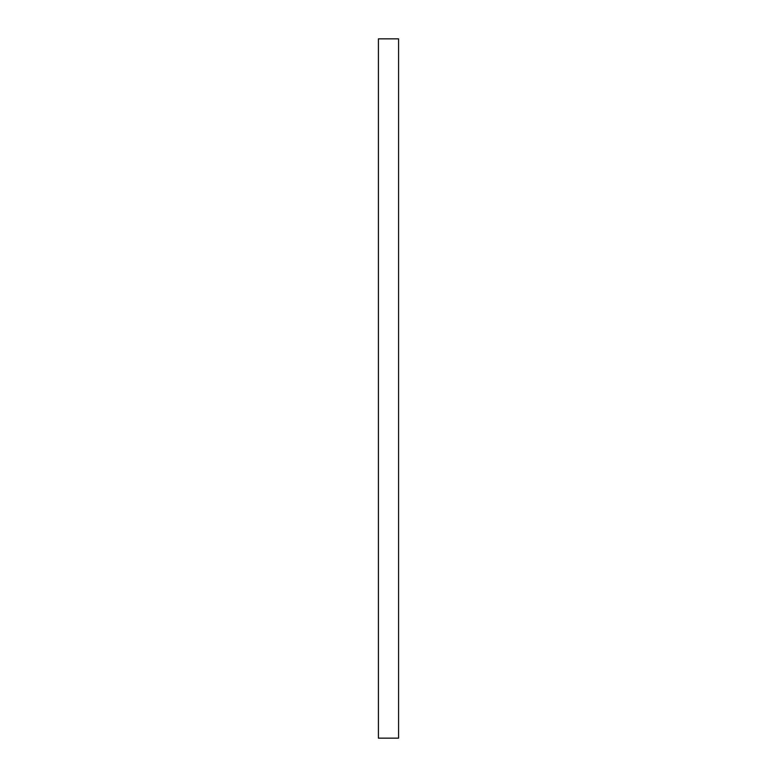<?xml version="1.0" encoding="UTF-8"?>
<svg xmlns="http://www.w3.org/2000/svg" width="777" height="777" viewBox="0 0 777 777"><rect width="100%" height="100%" fill="white"/><g stroke="black" fill="none" stroke-linecap="round" stroke-linejoin="round"><path stroke-width="1.17" d="M378.418 38.85L378.418 738.15L398.582 738.15L398.582 38.85L378.418 38.85"/></g></svg>
